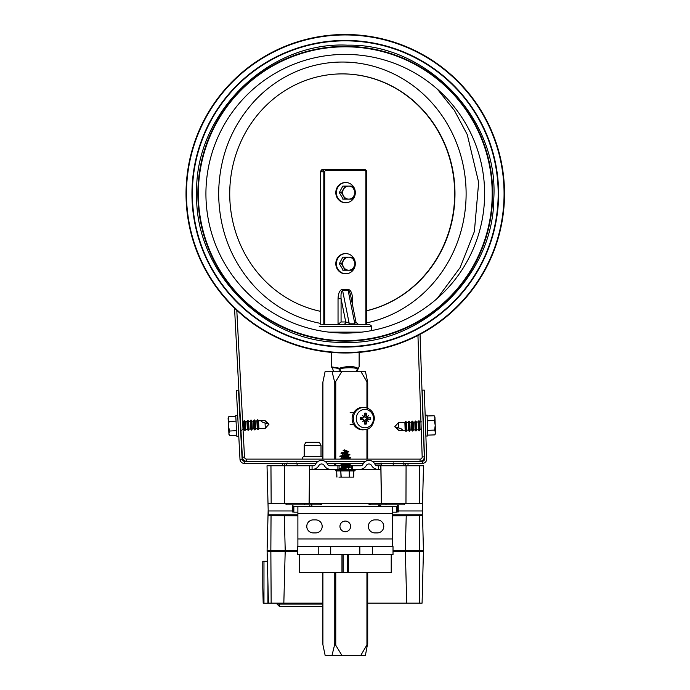 <?xml version="1.0" encoding="UTF-8"?>
<svg xmlns="http://www.w3.org/2000/svg" width="690" height="690" viewBox="0 0 690 690"><rect width="100%" height="100%" fill="white"/><g stroke="black" fill="none" stroke-linecap="round" stroke-linejoin="round"><path stroke-width="1.03" d="M484.622 193.743A139.346 139.346 0 0 1 275.595 314.424A139.346 139.346 0 0 1 275.595 73.071A139.346 139.346 0 0 1 484.622 193.743A139.346 139.346 0 0 1 275.595 314.424A139.346 139.346 0 0 1 275.595 73.071A139.346 139.346 0 0 1 484.622 193.743A139.346 139.346 0 0 1 275.595 314.424A139.346 139.346 0 0 1 275.595 73.071A139.346 139.346 0 0 1 484.622 193.743M492.203 193.743A146.927 146.927 0 0 1 271.808 320.988A146.927 146.927 0 0 1 271.808 66.499A146.927 146.927 0 0 1 492.203 193.743M186.024 193.743A159.243 159.243 0 0 0 424.893 331.657A159.243 159.243 0 0 0 424.893 55.838A159.243 159.243 0 0 0 186.024 193.743A159.243 159.243 0 0 0 424.893 331.657A159.243 159.243 0 0 0 424.893 55.838A159.243 159.243 0 0 0 186.024 193.743M191.949 193.743A153.327 153.327 0 0 0 421.935 326.534A153.327 153.327 0 0 0 421.935 60.962A153.327 153.327 0 0 0 191.949 193.743A153.327 153.327 0 0 0 421.935 326.534A153.327 153.327 0 0 0 421.935 60.962A153.327 153.327 0 0 0 191.949 193.743M234.548 308.206L242.363 457.211A4.261 4.261 0 0 0 246.615 461.256L246.615 459.117L420.055 459.117A2.13 2.13 0 0 0 422.185 456.918L417.942 335.444M236.799 310.336L244.493 457.099A2.13 2.13 0 0 0 246.615 459.117M420.055 459.117L420.055 461.256A4.261 4.261 0 0 0 424.315 456.84L420.038 334.357M333.529 371.643L332.666 368.589C331.166 367.46 333.296 367.46 339.066 368.589L339.42 368.201L331.416 366.839L331.416 352.392M359.128 366.839L357.834 368.201C353.504 365.976 347.363 365.976 339.42 368.201M339.42 368.434L339.911 368.589C347.096 367.468 352.952 367.468 357.48 368.589L357.834 368.201M340.722 371.643L339.911 368.589M339.066 368.589L339.204 371.643M357.015 371.643L358.446 368.012L357.825 368.434M357.48 368.589L356.307 371.643M355.402 324.335L358.36 324.335L356.04 322.428L354.703 323.162A2.372 0.811 -90 0 0 355.402 324.335M349.839 324.335A2.372 0.811 -90 0 1 349.14 323.162L342.602 290.542A2.372 0.811 90 0 1 342.49 289.343C339.791 289.904 338.307 293.026 338.04 298.71L341.076 298.71L345.733 321.963L341.076 321.963L341.076 298.71C340.782 293.759 341.291 291.033 342.602 290.542L348.165 290.542L354.703 323.162L349.14 323.162L345.733 321.963A2.372 2.225 -90 0 1 343.508 324.335M341.076 321.963L338.04 324.335L324.68 324.335L324.68 171.775A1.182 1.113 -90 0 1 325.792 170.594L364.751 170.594A1.182 1.113 -90 0 1 365.864 171.775L365.864 324.335M351.279 298.71L352.504 298.71C352.236 293.026 350.753 289.904 348.053 289.343L342.49 289.343M348.053 289.343A2.372 0.811 90 0 0 348.165 290.542C349.131 290.706 349.959 292.37 350.641 295.536L356.04 322.428M364.751 170.594L364.346 169.404L322.954 169.404A2.372 2.225 -90 0 0 320.729 171.775L323.162 171.775L323.162 324.335M365.864 171.775L366.64 171.775L366.64 324.335L368.96 324.335L321.764 324.335M321.014 445.214L319.332 442.299L305.877 442.299L304.195 445.214L304.195 456.513L321.014 456.513L321.014 445.214L304.195 445.214M322.127 459.117A1.544 1.544 0 0 0 321.014 456.513M303.091 459.117A1.544 1.544 0 0 1 304.195 456.513M355.281 262.916A10.065 9.462 90 0 0 345.854 253.618L345.276 253.618A10.065 9.462 90 0 0 335.814 263.692A10.065 9.462 90 0 0 345.276 273.757L345.854 273.757A10.065 9.462 90 0 0 355.281 264.46M345.854 253.618A10.065 9.462 90 0 0 336.392 263.692A10.065 9.462 90 0 0 345.854 273.757M346.553 257.172L342.818 257.172L339.29 263.692L343.206 270.204M342.818 270.204L352.09 270.204L355.626 263.692L352.09 257.172L345.026 257.172L341.49 263.692L345.026 270.204L346.553 270.204M341.49 263.692L339.29 263.692M354.056 260.432A6.512 6.124 90 0 0 342.637 263.692A6.512 6.124 90 0 0 354.056 266.944A6.512 6.124 90 0 0 354.056 260.432M355.281 191.846A10.065 9.462 90 0 0 345.854 182.557L345.276 182.557A10.065 9.462 90 0 0 335.814 192.622A10.065 9.462 90 0 0 345.276 202.688L345.854 202.688A10.065 9.462 90 0 0 355.281 193.398M345.854 182.557A10.065 9.462 90 0 0 336.392 192.622A10.065 9.462 90 0 0 345.854 202.688M345.026 186.11L341.49 192.622L345.026 199.134L352.09 199.134L355.626 192.622L352.09 186.11L342.818 186.11L339.29 192.622L343.206 199.134M341.49 192.622L339.29 192.622M345.026 199.134L342.818 199.134M343.456 195.882A6.512 6.124 90 0 0 354.876 192.622A6.512 6.124 90 0 0 343.456 189.362A6.512 6.124 90 0 0 343.456 195.882M322.903 572.467L322.903 644.702L325.171 655.5L331.985 655.5L334.857 643.787L341.981 655.5L331.985 655.5M360.715 655.5L367.598 643.787L365.372 655.5L341.981 655.5M367.641 644.702L367.598 643.787M322.903 459.117L322.903 382.036L325.171 371.237L331.985 371.237L334.857 382.95L341.981 371.237L365.372 371.237L367.641 382.036M367.598 382.95L360.715 371.237M331.985 371.237L341.981 371.237M318.34 461.256L244.251 461.256A2.13 2.13 0 0 1 242.121 459.23L238.499 390.186L236.377 390.298L239.991 459.342A4.261 4.261 0 0 0 244.251 463.387L316.029 463.387M327.077 463.387L363.406 463.387M374.454 463.387L422.418 463.387A4.261 4.261 0 0 0 426.679 458.971L424.281 390.109L422.151 390.186L424.548 459.048A2.13 2.13 0 0 1 422.418 461.256L372.143 461.256M365.717 461.256L324.766 461.256M366.864 418.295A5.408 5.08 -90 0 1 366.864 418.934M363.708 429.81A11.256 10.574 -90 0 1 352.116 418.614A11.256 10.574 -90 0 1 363.708 407.411L364.794 407.523A11.144 10.471 90 0 0 353.323 418.614A11.144 10.471 90 0 0 364.794 429.697L363.708 429.81M373.514 418.614A9.194 8.634 -90 0 1 360.56 426.575A9.194 8.634 -90 0 1 360.56 410.654A9.194 8.634 -90 0 1 373.514 418.614M367.347 420.167A18.725 7.797 44.5 0 1 368.365 421.633A18.725 1.095 -137.9 0 0 367.097 420.426L368.149 419.313A18.915 0.932 6.8 0 0 370.53 419.52L367.011 418.951A3.174 2.984 -90 0 0 367.011 418.278L364.303 416.803M363.751 420.382L364.967 421.305A18.915 4.864 95.6 0 1 364.553 424.057A5.52 5.192 90 0 0 366.261 424.057A18.915 7.961 -96 0 0 366.278 421.305L367.097 420.426M367.097 416.795A18.725 1.095 -42.1 0 0 368.365 415.596A18.725 7.797 135.5 0 1 367.347 417.062L366.278 415.923A18.915 7.961 -84 0 0 366.261 413.163A5.52 5.192 90 0 0 364.553 413.163A18.915 4.864 84.4 0 1 364.967 415.923L364.182 416.795A18.725 7.21 36.6 0 0 362.681 415.596A18.725 1.691 -130.6 0 1 363.932 417.062L363.354 417.89L361.086 418.278A3.174 2.984 -90 0 0 361.086 418.951L360.292 419.52A18.915 2.165 -3.4 0 0 363.087 419.313L363.932 420.167A18.725 1.691 -49.4 0 1 362.681 421.633A18.725 7.21 143.4 0 0 364.182 420.426L363.82 420.296M361.405 418.89L363.354 419.33L361.086 418.951M361.405 418.338L363.087 417.916A18.915 2.165 -176.6 0 0 360.292 417.709L361.086 418.278M363.82 416.933L364.415 416.777L363.751 416.846M367.011 418.278L370.53 417.709A18.915 0.932 173.2 0 0 368.149 417.916L367.347 417.062M366.261 413.163L364.363 415.458M364.363 421.763L366.261 424.057M364.303 420.426L365.096 419.969L366.977 420.382M365.096 419.969L367.011 418.951M365.096 417.26L366.977 416.838M309.172 503.657L309.707 465.75L267.021 465.75L268.013 503.657L381.372 503.657L380.837 465.75L377.085 465.75M360.775 465.75L346.389 465.75L352.581 465.75L352.581 469.304L351.4 469.304L351.4 465.75M339.083 465.75L339.083 469.304L330.51 469.304L337.902 469.304L337.902 465.75L340.11 465.75L329.708 465.75M313.398 465.75L309.707 465.75L312.078 465.75L312.078 469.304L309.707 469.304L309.707 465.75M378.405 465.75L380.777 465.75L380.777 469.304L377.887 469.304L378.405 469.304L378.405 465.75L377.145 465.75A2.372 2.372 0 0 1 374.989 464.353A6.633 6.633 0 0 0 362.871 464.353A2.372 2.372 0 0 1 360.715 465.75L352.581 465.75M359.973 469.304L352.581 469.304L359.973 469.304A7.107 7.107 0 0 0 366.226 465.586A3.079 3.079 0 0 1 371.634 465.586A7.107 7.107 0 0 0 377.887 469.304L359.973 469.304M381.372 503.657L422.53 503.657L423.522 465.75L380.837 465.75M392.765 465.75L393.214 465.284L405.651 465.284L405.651 463.387L408.014 463.387L408.014 465.284A0.474 0.474 0 0 0 408.463 465.75L406.074 465.75L405.97 503.657M422.53 503.657L422.237 514.783L392.653 514.783M297.89 514.783L268.307 514.783L267.021 465.75M379.267 506.262L379.267 504.839L378.672 504.839L378.672 506.262M318.219 546.532L318.219 554.587L297.528 554.587L297.528 546.532L393.015 546.532L393.015 554.587L372.324 554.587L372.324 546.532M318.219 554.587L372.324 554.587M299.322 554.587L299.322 572.467L341.964 572.467L341.964 554.587L341.964 572.467L348.579 572.467L348.579 554.587L348.579 572.467L391.221 572.467L391.221 554.587M392.653 546.532L392.653 506.262L396.707 506.262L396.707 512.187L392.653 512.187M392.653 506.262L293.845 506.262L293.845 512.187L297.89 512.187M345.276 521.071A5.33 5.33 0 0 1 349.89 529.058A5.33 5.33 0 0 1 340.653 529.058A5.33 5.33 0 0 1 345.276 521.071M374.886 532.913A6.512 6.512 0 0 1 368.365 526.392A6.512 6.512 0 0 1 374.886 519.88L377.249 519.88A6.512 6.512 0 0 1 383.769 526.392A6.512 6.512 0 0 1 377.249 532.913L374.886 532.913M313.295 532.913A6.512 6.512 0 0 1 306.774 526.392A6.512 6.512 0 0 1 313.295 519.88L315.658 519.88A6.512 6.512 0 0 1 322.178 526.392A6.512 6.512 0 0 1 315.658 532.913L313.295 532.913M297.89 506.262L297.89 546.532M321.497 503.657L321.497 504.839L320.453 504.839L320.453 503.657M311.501 503.657L311.501 504.839L320.453 504.839M311.501 504.839L304.549 504.839L304.549 503.657M286.039 503.657L286.039 504.839L304.549 504.839M292.508 504.839L311.871 504.839L311.871 506.262M404.513 503.657L404.513 504.839L369.047 504.839L369.047 503.657M379.267 504.839L398.251 504.839L398.251 511.945L397.569 511.945L397.569 504.839M270.954 465.75L271.161 503.657L268.013 503.657M381.458 503.657L380.923 465.75M309.086 503.657L309.62 465.75M284.573 503.657L284.47 465.75M422.34 510.962L398.251 510.962M292.293 510.962L268.203 510.962M396.707 511.945L397.569 511.945M292.508 511.945L293.845 511.945M392.653 515.896L422.53 515.551L422.375 509.617M268.169 509.617L268.013 515.551L297.89 515.896M417.786 515.439L417.786 514.783L417.786 515.439L415.415 515.594L392.653 515.594M297.89 515.594L275.129 515.594L272.757 515.439L272.757 514.783L272.757 515.439M406.229 515.973L405.323 550.56L423.444 550.56L422.53 515.551M268.013 515.551L267.099 550.56L297.528 550.56M284.315 515.973L285.22 550.56M393.015 550.56L405.323 550.56M274.111 550.56L274.111 551.508L269.221 551.508L269.221 550.56M322.834 603.146L268.462 603.146L267.116 551.508L297.528 551.508M393.015 551.508L423.427 551.508L422.082 603.146L423.436 551.508M262.787 561.298L262.787 587.699L262.787 561.298L267.366 561.298L268.134 590.597M367.71 603.146L422.082 603.146M283.832 603.146L285.186 551.508M406.712 603.146L405.358 551.508M279.416 603.224L279.416 606.467L322.834 606.467M279.416 606.467L277.052 604.095L277.052 603.224M322.532 603.146L263.192 603.224L262.787 587.699M267.918 582.455L267.918 603.224M297.269 463.387L282.469 463.387L282.469 465.284L297.269 465.284L296.795 462.912M297.269 465.284L297.718 465.75M404.314 465.75L403.4 462.912M282.469 465.284A0.474 0.474 0 0 1 282.02 465.75M374.601 463.62L381.717 463.62L381.717 465.043L382.398 465.75M318.849 465.586A3.079 3.079 0 0 1 324.257 465.586A7.107 7.107 0 0 0 330.51 469.304L312.596 469.304A7.107 7.107 0 0 0 318.849 465.586M337.902 465.75L329.768 465.75A2.372 2.372 0 0 1 327.612 464.353A6.633 6.633 0 0 0 315.494 464.353A2.372 2.372 0 0 1 313.338 465.75L312.078 465.75M238.774 436.192L236.834 436.296L235.747 415.475L237.688 415.371M258.517 420.814L258.931 428.602L258.362 429.706L257.844 419.77L258.517 420.814L260.596 420.71L262.597 422.22L265.038 422.961L265.314 428.248A127.65 125.459 -113 0 1 263.511 428.361A129.66 127.443 -113 0 1 261.027 428.464L261.027 428.464M256.861 420.9L257.275 428.688L255.619 428.775L255.205 420.986L256.861 420.9L257.43 419.796L258.362 429.706M255.205 420.986L254.532 419.943L255.05 429.879L255.619 428.775M257.275 428.688L257.948 429.732M253.549 421.072L253.963 428.861L252.307 428.947L251.893 421.167L253.549 421.072L254.118 419.969L255.05 429.879M251.893 421.167L251.22 420.124L251.738 430.06L252.307 428.947M253.963 428.861L254.636 429.905M250.237 421.254L250.651 429.033L248.995 429.12L248.581 421.34L250.237 421.254L250.806 420.141L251.738 430.06M248.581 421.34L247.908 420.296L248.426 430.232L248.995 429.12M250.651 429.033L251.324 430.077M246.925 421.426L247.339 429.206L245.683 429.292L245.269 421.512L246.925 421.426L247.494 420.314L248.426 430.232M245.269 421.512L244.596 420.469L245.114 430.405L245.683 429.292M247.339 429.206L248.012 430.25M242.63 421.65L243.613 421.599L244.182 420.486L245.114 430.405M242.371 429.465L244.027 429.378L244.7 430.422M243.613 421.599L244.027 429.378M240.569 429.56L241.388 430.595M240.155 421.78L240.715 429.551M268.988 424.152L264.908 420.495A127.65 125.459 -73 0 0 263.106 420.572A129.66 127.443 -73 0 0 260.622 420.728M267.875 423.832L265.038 422.961L267.875 423.832L264.908 420.495M263.106 420.572L264.908 420.477M228.77 416.691L228.157 419.123L229.02 421.469L228.537 426.291L229.52 431.034L228.907 433.458L229.77 435.813L228.968 434.571L228.097 418.011L228.77 416.691L235.79 416.32M229.77 435.813L236.791 435.442M229.02 421.469L236.04 421.107M229.52 431.034L236.541 430.663M394.74 426.713L398.76 430.457L395.844 427.058L398.665 427.973L398.484 422.668A127.65 125.459 68 0 1 400.286 422.608L400.278 422.608A129.66 127.443 68 0 1 402.77 422.539L402.77 422.539M425.152 415.207L427.093 415.139L427.826 435.977L425.885 436.037M405.151 430.232L404.875 422.444L405.461 421.349L405.806 431.293L405.151 430.232L403.072 430.31L401.088 428.757L395.844 427.058M406.807 430.18L406.531 422.384L408.187 422.332L408.463 430.12L406.807 430.18L406.22 431.276L405.461 421.349M408.463 430.12L409.118 431.172L408.773 421.228L408.187 422.332M406.531 422.384L405.875 421.331M410.119 430.06L409.843 422.271L411.507 422.211L411.775 429.999L410.119 430.06L409.532 431.155L408.773 421.228M411.775 429.999L412.43 431.06L412.085 421.116L411.507 422.211M409.843 422.271L409.187 421.219M413.431 429.948L413.163 422.151L414.819 422.099L415.087 429.887L413.431 429.948L412.853 431.043L412.085 421.116M415.087 429.887L415.751 430.94L415.397 420.995L414.819 422.099M413.163 422.151L412.499 421.098M416.743 429.827L416.475 422.038L418.131 421.978L418.407 429.775L416.743 429.827L416.165 430.931L415.397 420.995M418.407 429.775L419.063 430.827L418.718 420.883L418.131 421.978M416.475 422.038L415.82 420.986M421.228 429.672L420.063 429.715L419.477 430.81L418.718 420.883M421.443 421.866L419.787 421.926L419.132 420.865M420.063 429.715L419.787 421.926M423.255 421.806L423.522 429.594M400.286 422.608L398.484 422.668L394.74 426.679M398.751 430.448A127.65 125.459 108 0 0 400.562 430.396A129.66 127.443 108 0 0 403.038 430.284L403.072 430.31M400.562 430.396L398.76 430.457M434.821 434.881L435.476 432.457L434.648 430.094L435.226 425.281L434.321 420.529L434.976 418.106L434.148 415.742L434.933 417.002L435.511 433.57L434.821 434.881L427.791 435.123M434.148 415.742L427.127 415.984M434.648 430.094L427.628 430.336M434.321 420.529L427.291 420.771M349.278 470.968L349.278 477.126L353.513 477.126L338.963 477.126M336.763 476.885L336.763 470.968L336.004 470.968L354.479 470.968L353.78 470.968L353.547 477.126M340.998 477.126L340.8 470.968L341.205 477.126M354.479 470.968L355.186 470.252L354.479 469.304M351.4 469.304L339.083 469.304M341.757 469.304L339.584 468.389L350.899 467.139L341.912 468.993L345.241 469.304L345.241 468.674L344.276 468.536M344.534 450.096L344.327 451.062L343.146 450.518L344.534 449.889L346.803 451.122M339.584 459.152L348.786 457.125L343.335 456.28M342.766 453.641L347.889 454.193L343.956 453.201M345.241 456.357L343.991 456.176M339.877 456.073L350.037 454.857L341.955 456.564L342.154 457.056L339.877 456.392L347.958 454.072L344.396 453.097M341.076 452.968L348.855 451.829L343.301 453.373L342.74 453.684L343.154 454.003L341.015 453.339L346.837 451.018L344.534 449.889M344.327 451.062L345.88 451.553M343.154 454.003L346.294 454.632M341.955 456.564C341.317 456.918 342.413 457.272 345.241 457.625L345.241 456.987L341.757 456.677M350.037 454.857L347.45 453.77M348.855 451.829L346.19 450.553M346.708 451.027L344.405 450.717M348.605 457.289L345.241 456.564L348.795 456.564L341.964 456.564M345.241 457.625L346.207 457.763M339.713 459.117L350.899 457.91L345.561 459.117M342.654 463.387L346.207 463.922M342.076 466.319L339.584 465.31L350.899 464.068L341.688 466.095L346.207 467.001M339.584 468.389L348.795 466.362L344.276 465.457M339.584 465.31L348.717 463.387M345.241 468.674L345.241 469.304L341.869 469.01M350.899 467.139L348.407 466.13M348.597 466.526L341.878 465.931M350.899 464.068L349.537 463.387M348.605 463.447L347.984 463.387M350.899 457.91L348.39 456.892M320.729 323.42A131.695 123.751 -90 0 1 254.567 286.566C231.115 260.725 219.135 229.779 218.635 193.743C219.135 157.717 231.115 126.77 254.567 100.921A131.695 123.751 -90 0 1 451.372 131.411A131.695 123.751 -90 0 1 366.64 322.886M342.197 73.89A119.853 112.625 -90 0 1 453.986 180.659A119.853 112.625 -90 0 1 366.64 310.707M320.729 311.371A119.853 112.625 -90 0 1 229.727 193.743A119.853 112.625 -90 0 1 342.352 73.89A119.853 112.625 -90 0 1 454.313 180.746A119.853 112.625 -90 0 1 366.64 310.785M186.472 193.743A158.795 158.795 0 0 0 424.669 331.269A158.795 158.795 0 0 0 424.669 56.226A158.795 158.795 0 0 0 186.472 193.743M192.372 193.743A152.895 152.895 0 0 0 421.719 326.163A152.895 152.895 0 0 0 421.719 61.332A152.895 152.895 0 0 0 192.372 193.743M197.866 193.743A147.401 147.401 0 0 0 418.977 321.402A147.401 147.401 0 0 0 418.977 66.093A147.401 147.401 0 0 0 197.866 193.743M242.363 457.211L244.493 457.099M424.315 456.84L422.185 456.918M361.508 170.594L325.792 170.594L325.387 169.404A2.372 2.225 90 0 0 323.162 171.775L324.68 171.775M338.04 298.71L338.04 324.335M352.504 304.825L352.504 298.71M320.729 324.49L320.729 171.775M366.64 171.775L366.571 171.775A2.372 2.225 90 0 0 364.346 169.404L366.64 171.775M319.211 326.698L371.332 326.698C372.091 326.37 371.298 325.585 368.96 324.335M361.491 332.149L329.052 332.149M335.763 644.702L335.763 572.467M335.763 465.75L335.763 463.387M335.763 459.117L335.763 382.036M334.245 382.036L334.245 459.117M334.245 463.387L334.245 465.75M334.245 572.467L334.245 644.702M366.933 382.036L366.933 407.98M366.933 429.249L366.933 459.117M366.933 572.467L366.933 644.702M239.991 459.342L242.121 459.23M244.251 463.387L244.251 461.256M422.418 463.387L422.418 461.256M360.292 417.709A5.52 5.192 90 0 0 360.292 419.52M370.53 419.52A5.52 5.192 90 0 0 370.53 417.709M370.021 417.769A5.054 4.752 -90 0 1 370.021 419.46M364.63 413.612A5.054 4.752 -90 0 1 366.131 413.629M360.654 419.46A5.054 4.752 -90 0 1 360.654 417.769M366.131 423.6A5.054 4.752 -90 0 1 364.63 423.608M366.278 421.305L364.958 421.331M368.149 419.313L366.537 418.89M368.149 417.916L366.537 418.338M366.278 415.923L364.958 415.898M330.708 554.587L330.708 546.532M359.835 554.587L359.835 546.532M343.103 572.467L343.103 554.587M347.441 572.467L347.441 554.587M392.653 513.369L297.89 513.369M392.653 538.95L297.89 538.95M419.382 503.657L419.589 465.75M385.995 503.657L385.995 504.839M370.09 503.657L370.09 504.839M379.043 504.839L379.043 503.657M380.733 506.262L380.733 504.839M292.974 511.945L292.974 504.839M309.81 506.262L309.81 504.839M311.276 506.262L311.276 504.839M419.503 515.792L419.693 550.56M271.041 515.792L270.851 550.56M280.028 551.508L280.028 550.56M410.516 551.508L410.516 550.56M277.518 551.508L277.518 550.56M421.323 551.508L421.323 550.56M416.432 551.508L416.432 550.56M413.034 551.508L413.034 550.56M415.415 514.783L415.415 515.594M275.129 514.783L275.129 515.594M271.153 603.146L270.86 551.508M419.399 603.146L419.684 551.508M277.052 604.095L322.834 604.095M263.968 561.298L263.968 603.224M405.651 463.387L393.214 463.387L393.688 462.912M405.651 465.75L405.651 465.284L408.014 465.284M284.832 465.75L284.832 463.387M375.455 465.043L381.717 465.043M349.683 470.968L349.485 477.126M353.72 470.968L353.72 476.885M355.186 470.252L335.288 470.252L336.004 470.968M335.288 470.252L355.186 470.019M196.685 193.743C194.295 271.757 265.305 343.81 342.939 342.318C420.486 346.251 493.721 276.466 493.79 198.418C498.844 118.818 426.886 43.513 347.605 45.178C268.419 41.021 194.123 114.031 196.685 193.743M333.46 371.643L332.684 368.624L331.416 366.839M358.446 368.012L359.128 366.847L359.128 352.392M357.869 368.615L357.084 371.643M320.66 311.354L320.66 171.775L322.954 169.404M371.332 330.639L371.332 326.698M367.71 382.683L367.71 408.264M367.71 428.964L367.71 459.117M367.71 572.467L367.71 644.055M322.834 382.657L322.834 459.117M322.834 572.467L322.834 644.072M353.703 412.689L350.123 412.689M353.703 424.531L350.123 424.531M364.794 429.697C369.935 429.422 373.152 425.721 374.437 418.614C373.971 412.379 370.754 408.678 364.794 407.523M292.293 511.945L292.293 504.839M286.169 465.75L287.083 462.912M393.214 465.284L393.214 463.387M381.717 463.62L381.009 462.912M268.988 424.186L265.314 428.266L263.511 428.361M258.931 428.602L261.001 428.49M404.875 422.444L402.796 422.513M336.694 470.968L336.936 477.126M335.288 470.019L336.004 469.304M348.795 469.304L348.795 467.742M348.795 466.362L348.795 464.672M348.795 459.117L348.795 458.514M348.795 457.125L348.355 455.357M341.688 467.786L341.688 466.095M341.688 464.706L341.688 463.387M341.688 458.548L341.688 456.78M342.74 453.684L342.093 455.443M347.251 452.338L347.915 454.158M437.331 298.356L460.135 267.582L474.384 231.512L478.662 182.427L467.268 134.645L454.365 110.374L437.331 89.139"/></g></svg>
